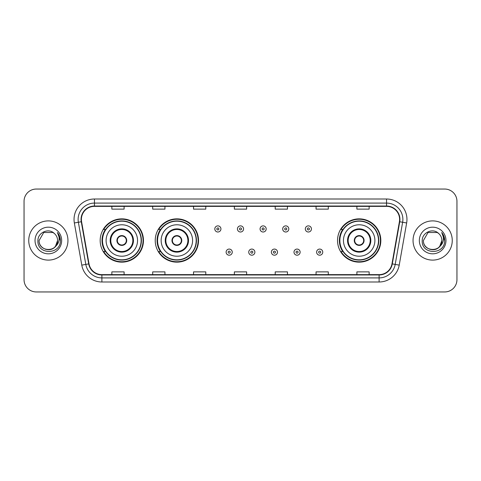 <?xml version="1.0" encoding="UTF-8"?>
<svg xmlns="http://www.w3.org/2000/svg" width="481" height="481" viewBox="0 0 481 481"><rect width="100%" height="100%" fill="white"/><g stroke="black" fill="none" stroke-linecap="round" stroke-linejoin="round"><path stroke-width="0.72" d="M337.536 240.5A21.645 21.645 0 0 0 359.181 262.145A21.645 21.645 0 0 0 380.826 240.5A21.645 21.645 0 0 0 359.181 218.855A21.645 21.645 0 0 0 337.536 240.5M155.225 240.5A21.645 21.645 0 0 0 176.87 262.145A21.645 21.645 0 0 0 198.515 240.5A21.645 21.645 0 0 0 176.87 218.855A21.645 21.645 0 0 0 155.225 240.5M100.174 240.5A21.645 21.645 0 0 0 121.819 262.145A21.645 21.645 0 0 0 143.464 240.5A21.645 21.645 0 0 0 121.819 218.855A21.645 21.645 0 0 0 100.174 240.5M105.363 251.527A19.805 19.805 0 0 1 105.363 229.473M160.42 251.527A19.805 19.805 0 0 1 160.42 229.473M342.725 251.527A19.805 19.805 0 0 1 342.725 229.473M24.05 201.292L24.05 279.708A12.253 12.253 0 0 0 36.303 291.955L444.697 291.955A12.253 12.253 0 0 0 456.95 279.708L456.95 201.292A12.253 12.253 0 0 0 444.697 189.045L36.303 189.045A12.253 12.253 0 0 0 24.05 201.292L24.05 279.708M28.746 240.5A19.601 19.601 0 0 0 48.353 260.101A19.601 19.601 0 0 0 67.953 240.5A19.601 19.601 0 0 0 48.353 220.899A19.601 19.601 0 0 0 28.746 240.5A19.601 19.601 0 0 0 48.353 260.101A19.601 19.601 0 0 0 67.953 240.5A19.601 19.601 0 0 0 48.353 220.899A19.601 19.601 0 0 0 28.746 240.5M413.047 240.5A19.601 19.601 0 0 0 432.647 260.101A19.601 19.601 0 0 0 452.254 240.5A19.601 19.601 0 0 0 432.647 220.899A19.601 19.601 0 0 0 413.047 240.5A19.601 19.601 0 0 0 432.647 260.101A19.601 19.601 0 0 0 452.254 240.5A19.601 19.601 0 0 0 432.647 220.899A19.601 19.601 0 0 0 413.047 240.5M81.391 219.426A13.071 13.071 0 0 1 94.456 206.361L386.544 206.361A13.071 13.071 0 0 1 399.41 221.699L391.979 263.841A13.071 13.071 0 0 1 379.112 274.639L101.888 274.639A13.071 13.071 0 0 1 89.021 263.841L81.59 221.699A13.071 13.071 0 0 1 81.391 219.426M81.061 219.426A13.396 13.396 0 0 0 81.265 221.753L88.696 263.901A13.396 13.396 0 0 0 101.888 274.97L379.112 274.97A13.396 13.396 0 0 0 392.304 263.901L399.735 221.753A13.396 13.396 0 0 0 386.544 206.03L94.456 206.03A13.396 13.396 0 0 0 81.061 219.426M74.351 222.974A20.418 20.418 0 0 1 94.456 199.008L386.544 199.008A20.418 20.418 0 0 1 406.649 222.974L399.218 265.121A20.418 20.418 0 0 1 379.112 281.992L101.888 281.992A20.418 20.418 0 0 1 81.782 265.121L74.351 222.974L78.367 222.264A16.336 16.336 0 0 1 94.456 203.09L386.544 203.09A16.336 16.336 0 0 1 402.633 222.264L395.196 264.412A16.336 16.336 0 0 1 379.112 277.91L101.888 277.91A16.336 16.336 0 0 1 85.804 264.412L78.367 222.264A16.336 16.336 0 0 1 78.12 219.426M444.697 189.045L36.303 189.045M36.303 291.955L444.697 291.955M456.95 279.708L456.95 201.292M392.304 263.901L395.196 264.412L402.633 222.264L406.649 222.974M234.373 206.361L234.373 209.127L246.627 209.127L246.627 206.361M193.536 206.361L193.536 209.127L205.784 209.127L205.784 206.361M152.693 206.361L152.693 209.127L164.947 209.127L164.947 206.361M111.857 206.361L111.857 209.127L124.11 209.127L124.11 206.361M275.216 206.361L275.216 209.127L287.464 209.127L287.464 206.361M316.053 206.361L316.053 209.127L328.307 209.127L328.307 206.361M356.89 206.361L356.89 209.127L369.143 209.127L369.143 206.361M246.627 274.639L246.627 271.873L234.373 271.873L234.373 274.639M205.784 274.639L205.784 271.873L193.536 271.873L193.536 274.639M164.947 274.639L164.947 271.873L152.693 271.873L152.693 274.639M124.11 274.639L124.11 271.873L111.857 271.873L111.857 274.639M287.464 274.639L287.464 271.873L275.216 271.873L275.216 274.639M328.307 274.639L328.307 271.873L316.053 271.873L316.053 274.639M369.143 274.639L369.143 271.873L356.89 271.873L356.89 274.639M45.515 249.284C52.519 250.391 56.542 247.462 57.582 240.5C58.147 252.411 38.552 252.411 39.117 240.5L43.735 232.503L52.964 232.503L54.395 233.525C48.731 227.585 37.825 232.479 37.927 240.5C36.887 254.75 59.993 255.122 60.372 241.191L60.39 240.5C60.353 237.47 59.349 234.812 57.365 232.521C58.874 234.993 59.403 237.656 58.959 240.5C58.526 242.923 57.347 244.901 55.423 246.434A9.235 9.235 0 0 0 57.582 240.5L55.423 246.434C50.523 253.054 38.636 248.815 39.117 240.5L43.735 232.503L52.964 232.503L54.395 233.525L52.964 232.503L43.735 232.503L39.117 240.5C38.552 252.411 58.147 252.411 57.582 240.5L55.399 246.458L57.582 240.5C58.147 252.411 38.552 252.411 39.117 240.5C38.552 252.411 58.147 252.411 57.582 240.5A9.235 9.235 0 0 0 54.395 233.525M35.035 240.5A13.318 13.318 0 0 0 48.353 253.818A13.318 13.318 0 0 0 61.664 240.5A13.318 13.318 0 0 0 48.353 227.182A13.318 13.318 0 0 0 35.035 240.5M57.455 232.624L60.384 240.849M106.097 240.5A15.723 15.723 0 0 1 121.819 224.777A15.723 15.723 0 0 1 137.542 240.5A15.723 15.723 0 0 1 121.819 256.223A15.723 15.723 0 0 1 106.097 240.5A15.723 15.723 0 0 0 121.819 256.223A15.723 15.723 0 0 0 137.542 240.5M110.792 240.5A11.027 11.027 0 0 0 121.819 251.527A11.027 11.027 0 0 0 132.846 240.5A11.027 11.027 0 0 0 121.819 229.473A11.027 11.027 0 0 0 110.792 240.5M105.61 229.473A19.601 19.601 0 0 0 105.61 251.527M141.137 240.5A19.318 19.318 0 0 0 121.819 221.182A19.318 19.318 0 0 0 102.501 240.5A19.318 19.318 0 0 0 121.819 259.818A19.318 19.318 0 0 0 141.137 240.5M116.919 240.5A4.9 4.9 0 0 0 121.819 245.4A4.9 4.9 0 0 0 126.719 240.5A4.9 4.9 0 0 0 121.819 235.6A4.9 4.9 0 0 0 116.919 240.5M143.055 240.5A21.236 21.236 0 0 1 103.674 251.527L105.64 251.527A19.583 19.583 0 0 0 141.402 240.548A19.583 19.583 0 0 0 105.64 229.473L103.674 229.473A21.236 21.236 0 0 1 143.055 240.5M117.075 239.273L117.244 239.273A4.738 4.738 0 0 1 126.401 239.273L126.142 239.273A4.491 4.491 0 0 1 121.819 244.991A4.491 4.491 0 0 1 117.496 239.273A4.491 4.491 0 0 1 126.142 239.273L126.563 239.273M126.563 241.727L126.401 241.727A4.738 4.738 0 0 1 117.244 241.727L117.075 241.727M429.816 249.284C436.82 250.391 440.843 247.462 441.883 240.5C442.448 252.411 422.853 252.411 423.418 240.5L428.036 232.503L423.418 240.5L428.036 232.503L437.265 232.503L438.696 233.525C433.032 227.585 422.126 232.479 422.228 240.5C421.188 254.75 444.294 255.122 444.672 241.191L444.691 240.5C444.654 237.47 443.65 234.812 441.666 232.521C443.175 234.993 443.704 237.656 443.26 240.5C442.827 242.923 441.648 244.901 439.724 246.434A9.235 9.235 0 0 0 441.883 240.5L439.724 246.434C434.824 253.054 422.937 248.815 423.418 240.5C422.853 252.411 442.448 252.411 441.883 240.5L439.7 246.458L441.883 240.5C442.448 252.411 422.853 252.411 423.418 240.5C422.853 252.411 442.448 252.411 441.883 240.5A9.235 9.235 0 0 0 438.696 233.525M419.336 240.5A13.318 13.318 0 0 0 432.647 253.818A13.318 13.318 0 0 0 445.965 240.5A13.318 13.318 0 0 0 432.647 227.182A13.318 13.318 0 0 0 419.336 240.5M444.691 240.5L441.847 232.726M441.756 232.624L444.684 240.849M161.147 240.5A15.723 15.723 0 0 1 176.87 224.777A15.723 15.723 0 0 1 192.592 240.5A15.723 15.723 0 0 1 176.87 256.223A15.723 15.723 0 0 1 161.147 240.5A15.723 15.723 0 0 0 176.87 256.223A15.723 15.723 0 0 0 192.592 240.5M165.843 240.5A11.027 11.027 0 0 0 176.87 251.527A11.027 11.027 0 0 0 187.897 240.5A11.027 11.027 0 0 0 176.87 229.473A11.027 11.027 0 0 0 165.843 240.5M160.666 229.473A19.601 19.601 0 0 0 160.666 251.527M196.188 240.5A19.318 19.318 0 0 0 176.87 221.182A19.318 19.318 0 0 0 157.558 240.5A19.318 19.318 0 0 0 176.87 259.818A19.318 19.318 0 0 0 196.188 240.5M171.97 240.5A4.9 4.9 0 0 0 176.87 245.4A4.9 4.9 0 0 0 181.77 240.5A4.9 4.9 0 0 0 176.87 235.6A4.9 4.9 0 0 0 171.97 240.5M198.106 240.5A21.236 21.236 0 0 1 158.724 251.527L160.69 251.527A19.583 19.583 0 0 0 196.452 240.548A19.583 19.583 0 0 0 160.69 229.473L158.724 229.473A21.236 21.236 0 0 1 198.106 240.5M172.126 239.273L172.294 239.273A4.738 4.738 0 0 1 181.451 239.273L181.193 239.273A4.491 4.491 0 0 1 176.87 244.991A4.491 4.491 0 0 1 172.553 239.273A4.491 4.491 0 0 1 181.193 239.273L181.62 239.273M181.62 241.727L181.451 241.727A4.738 4.738 0 0 1 172.294 241.727L172.126 241.727M343.458 240.5A15.723 15.723 0 0 1 359.181 224.777A15.723 15.723 0 0 1 374.903 240.5A15.723 15.723 0 0 1 359.181 256.223A15.723 15.723 0 0 1 343.458 240.5A15.723 15.723 0 0 0 359.181 256.223A15.723 15.723 0 0 0 374.903 240.5M348.154 240.5A11.027 11.027 0 0 0 359.181 251.527A11.027 11.027 0 0 0 370.208 240.5A11.027 11.027 0 0 0 359.181 229.473A11.027 11.027 0 0 0 348.154 240.5M342.971 229.473A19.601 19.601 0 0 0 342.971 251.527M378.499 240.5A19.318 19.318 0 0 0 359.181 221.182A19.318 19.318 0 0 0 339.863 240.5A19.318 19.318 0 0 0 359.181 259.818A19.318 19.318 0 0 0 378.499 240.5M354.281 240.5A4.9 4.9 0 0 0 359.181 245.4A4.9 4.9 0 0 0 364.081 240.5A4.9 4.9 0 0 0 359.181 235.6A4.9 4.9 0 0 0 354.281 240.5M380.417 240.5A21.236 21.236 0 0 1 341.029 251.527L343.001 251.527A19.583 19.583 0 0 0 378.763 240.548A19.583 19.583 0 0 0 343.001 229.473L341.029 229.473A21.236 21.236 0 0 1 380.417 240.5M354.437 239.273L354.599 239.273A4.738 4.738 0 0 1 363.756 239.273L363.504 239.273A4.491 4.491 0 0 1 359.181 244.991A4.491 4.491 0 0 1 354.858 239.273A4.491 4.491 0 0 1 363.504 239.273L363.925 239.273M363.925 241.727L363.504 241.727A4.491 4.491 0 0 1 354.858 241.727L354.437 241.727M363.504 241.727L363.756 241.727A4.738 4.738 0 0 1 354.599 241.727L354.858 241.727M220.935 228.944A3.06 3.06 0 0 1 217.875 232.004A3.06 3.06 0 0 1 214.815 228.944A3.06 3.06 0 0 1 217.875 225.878A3.06 3.06 0 0 1 220.935 228.944A3.06 3.06 0 0 0 217.875 225.878A3.06 3.06 0 0 0 214.815 228.944M243.56 228.944A3.06 3.06 0 0 1 240.5 232.004A3.06 3.06 0 0 1 237.44 228.944A3.06 3.06 0 0 1 240.5 225.878A3.06 3.06 0 0 1 243.56 228.944A3.06 3.06 0 0 0 240.5 225.878A3.06 3.06 0 0 0 237.44 228.944M266.185 228.944A3.06 3.06 0 0 1 263.125 232.004A3.06 3.06 0 0 1 260.065 228.944A3.06 3.06 0 0 1 263.125 225.878A3.06 3.06 0 0 1 266.185 228.944A3.06 3.06 0 0 0 263.125 225.878A3.06 3.06 0 0 0 260.065 228.944M288.81 228.944A3.06 3.06 0 0 1 285.75 232.004A3.06 3.06 0 0 1 282.69 228.944A3.06 3.06 0 0 1 285.75 225.878A3.06 3.06 0 0 1 288.81 228.944A3.06 3.06 0 0 0 285.75 225.878A3.06 3.06 0 0 0 282.69 228.944M311.435 228.944A3.06 3.06 0 0 1 308.375 232.004A3.06 3.06 0 0 1 305.315 228.944A3.06 3.06 0 0 1 308.375 225.878A3.06 3.06 0 0 1 311.435 228.944A3.06 3.06 0 0 0 308.375 225.878A3.06 3.06 0 0 0 305.315 228.944M226.124 252.14A3.06 3.06 0 0 1 229.184 249.074A3.06 3.06 0 0 1 232.251 252.14A3.06 3.06 0 0 1 229.184 255.201A3.06 3.06 0 0 1 226.124 252.14A3.06 3.06 0 0 0 229.184 255.201A3.06 3.06 0 0 0 232.251 252.14M248.749 252.14A3.06 3.06 0 0 1 251.816 249.074A3.06 3.06 0 0 1 254.876 252.14A3.06 3.06 0 0 1 251.816 255.201A3.06 3.06 0 0 1 248.749 252.14A3.06 3.06 0 0 0 251.816 255.201A3.06 3.06 0 0 0 254.876 252.14M271.374 252.14A3.06 3.06 0 0 1 274.441 249.074A3.06 3.06 0 0 1 277.501 252.14A3.06 3.06 0 0 1 274.441 255.201A3.06 3.06 0 0 1 271.374 252.14A3.06 3.06 0 0 0 274.441 255.201A3.06 3.06 0 0 0 277.501 252.14M293.999 252.14A3.06 3.06 0 0 1 297.066 249.074A3.06 3.06 0 0 1 300.126 252.14A3.06 3.06 0 0 1 297.066 255.201A3.06 3.06 0 0 1 293.999 252.14A3.06 3.06 0 0 0 297.066 255.201A3.06 3.06 0 0 0 300.126 252.14M316.624 252.14A3.06 3.06 0 0 1 319.691 249.074A3.06 3.06 0 0 1 322.751 252.14A3.06 3.06 0 0 1 319.691 255.201A3.06 3.06 0 0 1 316.624 252.14A3.06 3.06 0 0 0 319.691 255.201A3.06 3.06 0 0 0 322.751 252.14M386.544 199.008L386.544 206.03M78.367 222.264L81.265 221.753M101.888 281.992L101.888 274.97M379.112 274.97L379.112 281.992M81.782 265.121L88.696 263.901M399.735 221.753L402.633 222.264M94.456 199.008L94.456 206.03M395.196 264.412L399.218 265.121M133.459 240.5A11.64 11.64 0 0 0 121.819 228.86A11.64 11.64 0 0 0 110.179 240.5A11.64 11.64 0 0 0 121.819 252.14A11.64 11.64 0 0 0 133.459 240.5M188.51 240.5A11.64 11.64 0 0 0 176.87 228.86A11.64 11.64 0 0 0 165.236 240.5A11.64 11.64 0 0 0 176.87 252.14A11.64 11.64 0 0 0 188.51 240.5M370.821 240.5A11.64 11.64 0 0 0 359.181 228.86A11.64 11.64 0 0 0 347.541 240.5A11.64 11.64 0 0 0 359.181 252.14A11.64 11.64 0 0 0 370.821 240.5M216.853 228.944A1.022 1.022 0 0 0 217.875 229.966A1.022 1.022 0 0 0 218.897 228.944A1.022 1.022 0 0 0 217.875 227.922A1.022 1.022 0 0 0 216.853 228.944M239.478 228.944A1.022 1.022 0 0 0 240.5 229.966A1.022 1.022 0 0 0 241.522 228.944A1.022 1.022 0 0 0 240.5 227.922A1.022 1.022 0 0 0 239.478 228.944M262.103 228.944A1.022 1.022 0 0 0 263.125 229.966A1.022 1.022 0 0 0 264.147 228.944A1.022 1.022 0 0 0 263.125 227.922A1.022 1.022 0 0 0 262.103 228.944M284.728 228.944A1.022 1.022 0 0 0 285.75 229.966A1.022 1.022 0 0 0 286.772 228.944A1.022 1.022 0 0 0 285.75 227.922A1.022 1.022 0 0 0 284.728 228.944M307.353 228.944A1.022 1.022 0 0 0 308.375 229.966A1.022 1.022 0 0 0 309.397 228.944A1.022 1.022 0 0 0 308.375 227.922A1.022 1.022 0 0 0 307.353 228.944M230.207 252.14A1.022 1.022 0 0 0 229.184 251.118A1.022 1.022 0 0 0 228.168 252.14A1.022 1.022 0 0 0 229.184 253.162A1.022 1.022 0 0 0 230.207 252.14M252.832 252.14A1.022 1.022 0 0 0 251.816 251.118A1.022 1.022 0 0 0 250.793 252.14A1.022 1.022 0 0 0 251.816 253.162A1.022 1.022 0 0 0 252.832 252.14M275.457 252.14A1.022 1.022 0 0 0 274.441 251.118A1.022 1.022 0 0 0 273.418 252.14A1.022 1.022 0 0 0 274.441 253.162A1.022 1.022 0 0 0 275.457 252.14M298.082 252.14A1.022 1.022 0 0 0 297.066 251.118A1.022 1.022 0 0 0 296.043 252.14A1.022 1.022 0 0 0 297.066 253.162A1.022 1.022 0 0 0 298.082 252.14M320.707 252.14A1.022 1.022 0 0 0 319.691 251.118A1.022 1.022 0 0 0 318.669 252.14A1.022 1.022 0 0 0 319.691 253.162A1.022 1.022 0 0 0 320.707 252.14"/></g></svg>
